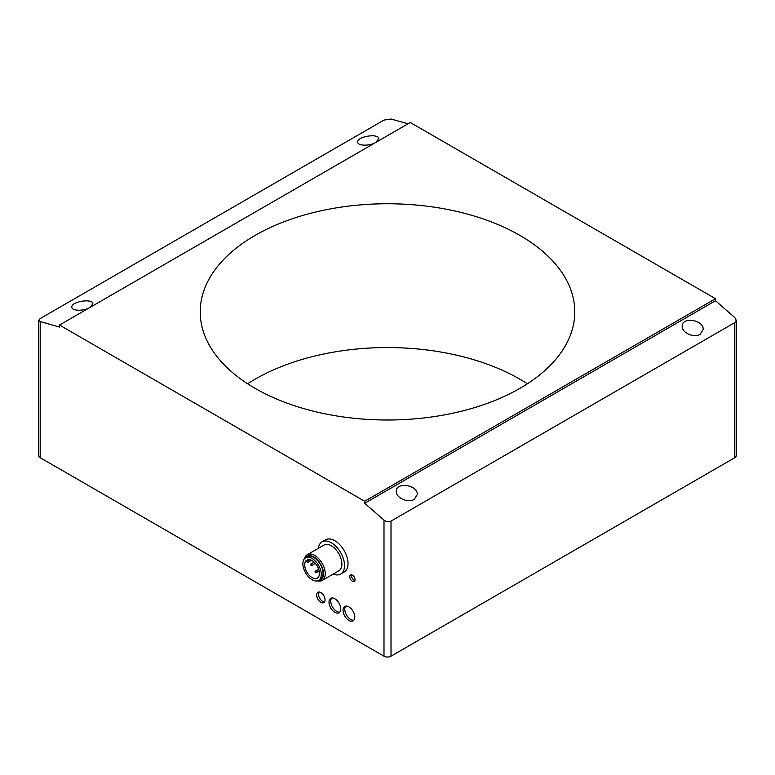 <?xml version="1.0" encoding="UTF-8"?>
<svg xmlns="http://www.w3.org/2000/svg" width="775" height="775" viewBox="0 0 775 775"><rect width="100%" height="100%" fill="white"/><g stroke="black" fill="none" stroke-linecap="round" stroke-linejoin="round"><path stroke-width="1.16" d="M734.797 317.537L736.25 320.288L734.797 322.613L391.007 521.1C388.672 522.147 386.328 521.798 383.993 520.073L364.696 503.275L715.499 300.739L734.797 317.537M364.696 503.275L364.696 501.251L59.501 325.045L59.501 327.069L40.203 321.567L38.75 320.278L38.75 455.681A4.96 2.868 0 0 0 40.203 457.705L383.993 656.192A4.96 2.868 0 0 0 391.007 656.192L734.797 457.705A4.96 2.868 0 0 0 736.25 455.681L736.25 320.288M700.116 334.325L703.196 329.462C703.807 319.697 681.564 316.442 682.174 326.382C681.835 332.814 694.071 338.239 700.116 334.325M414.208 499.4L417.289 494.528C417.899 484.762 395.657 481.507 396.267 491.447C395.928 497.879 408.173 503.304 414.208 499.4M352.422 581.25A3.72 2.151 60 0 1 349.99 577.976A3.72 2.151 60 0 1 350.562 574.992A3.72 2.151 60 0 1 354.282 577.143A3.72 2.151 60 0 1 354.282 581.434A3.72 2.151 60 0 1 352.422 581.25M320.85 602.32A5.958 3.439 60 0 1 316.956 597.07A5.958 3.439 60 0 1 317.866 592.303A5.958 3.439 60 0 1 323.824 595.743A5.958 3.439 60 0 1 323.824 602.611A5.958 3.439 60 0 1 320.85 602.32M348.915 620.446A8.312 4.795 60 0 1 343.48 613.122A8.312 4.795 60 0 1 344.759 606.467A8.312 4.795 60 0 1 353.071 611.262A8.312 4.795 60 0 1 353.071 620.852A8.312 4.795 60 0 1 348.915 620.446M334.877 612.347A8.312 4.795 60 0 1 329.452 605.023A8.312 4.795 60 0 1 330.722 598.358A8.312 4.795 60 0 1 339.033 603.163A8.312 4.795 60 0 1 339.033 612.754A8.312 4.795 60 0 1 334.877 612.347M38.75 320.278L40.203 318.564L383.993 120.077L391.007 119.03L408.105 123.777M59.501 326.498L58.997 326.788M375.652 142.513L378.733 138.89C379.304 133.009 357.139 136.332 357.711 142.038C357.343 145.932 369.607 146.252 375.652 142.513M89.755 307.578L92.826 303.955C93.397 298.075 71.242 301.397 71.804 307.113C71.436 310.998 83.7 311.317 89.755 307.578M331.69 598.019A8.312 4.795 -120 0 0 331.477 604.81A8.312 4.795 -120 0 0 336.631 611.33A8.312 4.795 -120 0 0 339.818 612.085M345.728 606.118A8.312 4.795 -120 0 0 345.505 612.918A8.312 4.795 -120 0 0 350.668 619.428A8.312 4.795 -120 0 0 353.846 620.184M318.883 592.023A5.958 3.439 -120 0 0 322.603 601.303A5.958 3.439 -120 0 0 324.57 601.875M351.656 574.866A3.72 2.151 -120 0 0 354.175 580.243A3.72 2.151 -120 0 0 354.94 580.553M527.378 383.78A187.279 108.122 0 0 0 247.622 383.78M255.072 388.343A187.279 108.122 180 0 1 200.221 311.879A187.279 108.122 180 0 1 387.5 203.757A187.279 108.122 180 0 1 574.779 311.879A187.279 108.122 180 0 1 459.168 411.777A187.279 108.122 180 0 1 255.072 388.343M59.501 325.045L410.304 122.508L715.499 298.714L715.499 300.739M364.696 501.251L715.499 298.714M305.272 558.01A13.64 7.876 60 0 1 320.656 564.152A13.64 7.876 60 0 1 318.283 580.543M317.333 580.863A14.88 8.593 -120 0 0 322.148 580.475A14.88 8.593 -120 0 0 322.148 563.289A14.88 8.593 -120 0 0 307.268 554.697A14.88 8.593 -120 0 0 304.517 558.668M307.268 554.697L323.931 545.077A14.88 8.593 60 0 1 338.811 553.67A14.88 8.593 60 0 1 338.811 570.855L322.148 580.475M318.351 548.293A18.6 10.743 60 0 1 322.071 541.851L325.577 539.826A18.6 10.743 60 0 1 344.177 550.57A18.6 10.743 60 0 1 344.177 572.047L340.671 574.072A18.6 10.743 60 0 1 333.231 574.072M322.071 541.851A18.6 10.743 60 0 1 340.671 552.594A18.6 10.743 60 0 1 340.671 574.072M306.183 560.596L306.784 561.594A1.24 0.717 -120 0 0 308.004 562.292A1.24 0.717 -120 0 0 307.995 560.829L307.394 559.831A10.414 6.016 60 0 1 317.537 566.535A10.414 6.016 60 0 1 317.285 578.121A10.414 6.016 60 0 1 307.249 572.744A10.414 6.016 60 0 1 306.183 560.596M305.708 573.113A13.02 7.518 60 0 1 305.563 557.826A13.02 7.518 60 0 1 318.593 565.343A13.02 7.518 60 0 1 318.593 580.378A13.02 7.518 60 0 1 305.708 573.113M305.563 557.826L307.317 556.808A13.02 7.518 60 0 1 320.346 564.326A13.02 7.518 60 0 1 320.346 579.371L318.593 580.378M315.105 571.911A0.872 0.504 60 0 1 316.113 571.747A0.872 0.504 60 0 1 315.464 572.541M310.649 564.752A0.872 0.504 60 0 1 311.657 564.587A0.872 0.504 60 0 1 311.007 565.382M734.797 322.613L734.797 457.705M391.007 656.192L391.007 521.1M383.993 520.073L383.993 656.192M40.203 457.705L40.203 321.567M307.995 560.829L309.913 559.724M308.004 562.292L311.482 560.277M316.113 572.754L319.184 570.981M315.241 571.243L318.719 569.247M311.657 565.595L315.406 563.435M310.794 564.093L314.156 562.146"/></g></svg>
